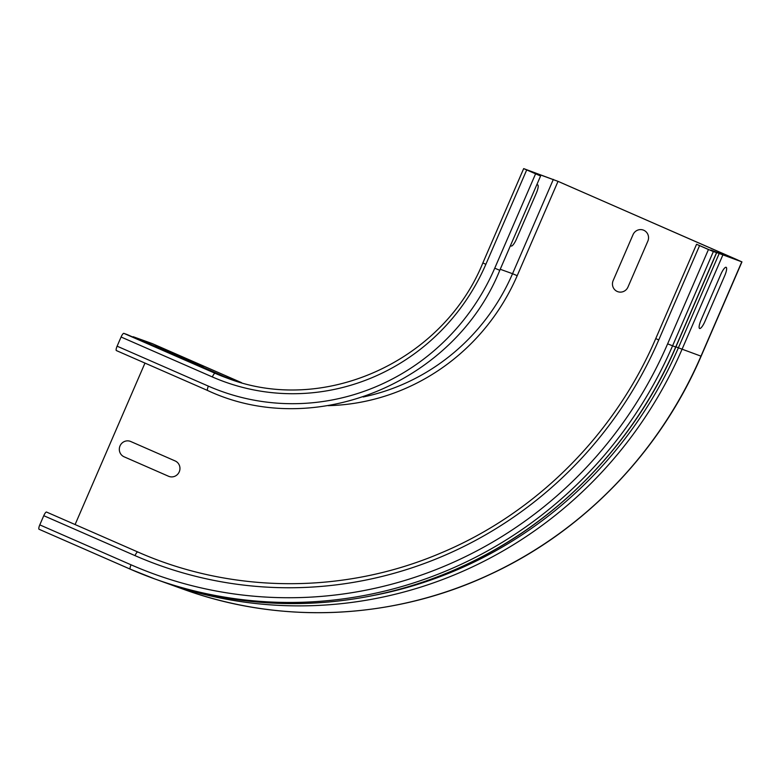 <?xml version="1.0" encoding="UTF-8"?>
<svg xmlns="http://www.w3.org/2000/svg" width="781" height="781" viewBox="0 0 781 781"><rect width="100%" height="100%" fill="white"/><g stroke="black" fill="none" stroke-linecap="round" stroke-linejoin="round"><path stroke-width="1.17" d="M510.696 245.088A8.337 2.06 113.6 0 0 516.446 239.093L536.313 193.18A8.337 2.06 113.6 0 0 536.596 185.224M647.84 241.144L627.973 287.057A8.337 8.083 109.8 0 1 617.254 291.469A8.337 8.083 109.8 0 1 613.163 280.574L633.03 234.661A8.337 8.083 109.8 0 1 643.749 230.249A8.337 8.083 109.8 0 1 647.84 241.144M130.73 441.509L175.159 460.946A8.337 8.083 109.8 0 1 179.249 471.841A8.337 8.083 109.8 0 1 168.54 476.254L124.111 456.807A8.337 8.083 109.8 0 1 120.02 445.922A8.337 8.083 109.8 0 1 130.73 441.509M720.873 274.238L701.006 320.151A8.337 2.06 113.6 0 0 699.63 328.498A8.337 2.06 113.6 0 0 704.882 321.547L724.748 275.634A8.337 2.06 113.6 0 0 726.125 267.287A8.337 2.06 113.6 0 0 720.873 274.238M155.273 345.524L203.568 366.367L155.273 345.524M535.502 173.109L558.024 181.358L737.947 260.083L710.739 250.018L715.484 252.273L712.243 251.111L696.564 244.268L708.445 249.529L741.95 261.889L558.317 181.465L523.807 168.657L540.589 175.989L524.822 169.116L535.502 173.109M127.01 334.502L218.27 374.431A4.374 1.084 113.6 0 0 218.25 374.421L127 334.493A4.374 1.084 113.6 0 0 127 334.493A4.374 1.084 113.6 0 0 127.01 334.502L123.837 333.36A4.374 1.084 113.6 0 0 121.084 337.011L117.111 346.188A4.374 1.084 113.6 0 0 116.369 350.571L207.629 390.5A4.374 1.084 113.6 0 1 208.371 386.126A222.868 215.956 109.8 0 0 494.744 268.195L499.781 270.304L540.589 175.989M152.315 343.62A5.418 1.337 113.6 0 0 152.295 343.611L133.336 336.777A5.418 1.337 113.6 0 0 132.682 336.982M43.765 515.694A4.374 1.084 -66.4 0 1 46.538 512.053L137.788 551.982A4.374 1.084 113.6 0 0 135.015 555.623L43.765 515.694L39.792 524.871L131.042 564.809A4.374 1.084 113.6 0 0 130.31 569.183A4.374 1.084 113.6 0 0 130.32 569.193L154.853 578.965A421.965 408.893 109.8 0 1 130.32 569.193L39.05 529.254A4.374 1.084 -66.4 0 1 39.05 529.254A4.374 1.084 -66.4 0 1 39.792 524.871M152.295 343.611A5.418 1.337 113.6 0 0 152.275 343.601L241.554 382.67L152.295 343.611M144.973 363.087L75.093 524.549M494.744 268.195L535.561 173.88M523.67 168.618L482.863 262.933L485.86 264.31L526.677 169.994M231.986 379.761A208.478 202.025 109.8 0 1 224.586 376.706A5.418 1.337 113.6 0 0 224.04 376.842M218.27 374.431L228.794 378.678A208.478 202.025 109.8 0 1 218.25 374.421L215.097 373.289A4.374 1.084 113.6 0 0 212.344 376.94A212.862 206.262 109.8 0 0 485.86 264.31M482.863 262.933C442.739 361.681 323.354 415.404 227.212 378.121A208.478 202.025 109.8 0 1 215.097 373.289L123.837 333.36M117.111 346.188L208.371 386.126M121.084 337.011L212.344 376.94M133.336 336.777L224.586 376.706L239.621 382.124M716.509 252.732L675.692 347.047A421.965 408.893 109.8 0 1 158.006 580.098C257.545 616.414 371.59 610.332 468.493 563.56C559.967 520.214 635.295 441.558 675.819 347.086L667.628 343.845A417.591 404.646 109.8 0 1 131.042 564.809M667.628 343.845L708.445 249.529M135.015 555.623A407.584 394.952 109.8 0 0 658.744 339.96L699.561 245.644M39.07 529.264L130.29 569.173M741.784 261.84L700.977 356.156A421.965 408.893 109.8 0 1 183.291 589.206C281.834 625.151 394.6 619.587 490.868 574.064C583.651 531.002 660.179 451.701 701.133 356.204L678.386 347.818A419.114 406.13 109.8 0 1 373.718 595.415M722.845 255.016L682.028 349.332A421.965 408.893 109.8 0 1 164.342 582.382A421.965 408.893 109.8 0 1 161.179 581.23L183.291 589.206M719.203 253.503L678.386 347.818L675.955 346.784M713.346 251.599L672.539 345.915A421.965 408.893 109.8 0 1 154.853 578.965L158.006 580.098M658.744 339.96L655.747 338.583C614.549 434.783 535.463 513.634 440.552 553.153C344.03 594.282 232.357 593.843 137.788 551.982M500.221 269.269L512.541 273.701L553.348 179.386M558.024 181.358L517.207 275.673L512.541 273.701A209.728 203.236 109.8 0 1 363.224 396.973M517.207 275.673A213.906 207.277 109.8 0 1 328.108 405.661M499.781 270.304C454.366 382.905 314.333 440.591 207.629 390.5M655.747 338.583L696.564 244.268M675.819 347.086L716.636 252.771M701.133 356.204L741.95 261.889"/></g></svg>
